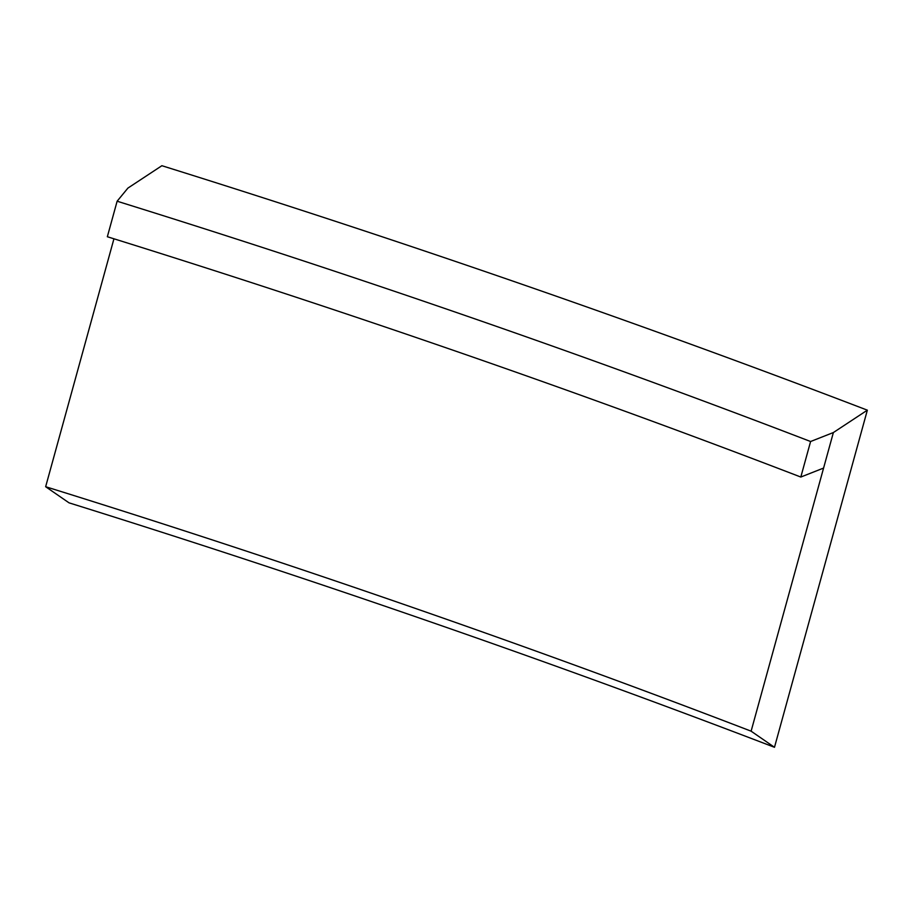 <?xml version="1.0" encoding="UTF-8"?>
<svg xmlns="http://www.w3.org/2000/svg" width="913" height="913" viewBox="0 0 913 913"><rect width="100%" height="100%" fill="white"/><g stroke="black" fill="none" stroke-linecap="round" stroke-linejoin="round"><path stroke-width="1.37" d="M751.114 731.176A3378.557 919.277 15.4 0 0 45.65 486.72L69.023 502.835A3493.446 950.536 -164.6 0 1 774.486 747.291L751.114 731.176L823.583 468.072L833.375 432.545L867.35 410.165A3493.446 950.536 -164.6 0 0 161.886 165.709L127.911 188.089L117.126 201.214L107.346 236.741A3321.117 903.642 15.4 0 1 800.815 477.043L810.596 441.515A3321.117 903.642 15.4 0 0 117.126 201.214M833.375 432.545L810.596 441.515M45.65 486.72L113.942 238.795M823.583 468.072L800.815 477.043M774.486 747.291L867.35 410.165"/></g></svg>
